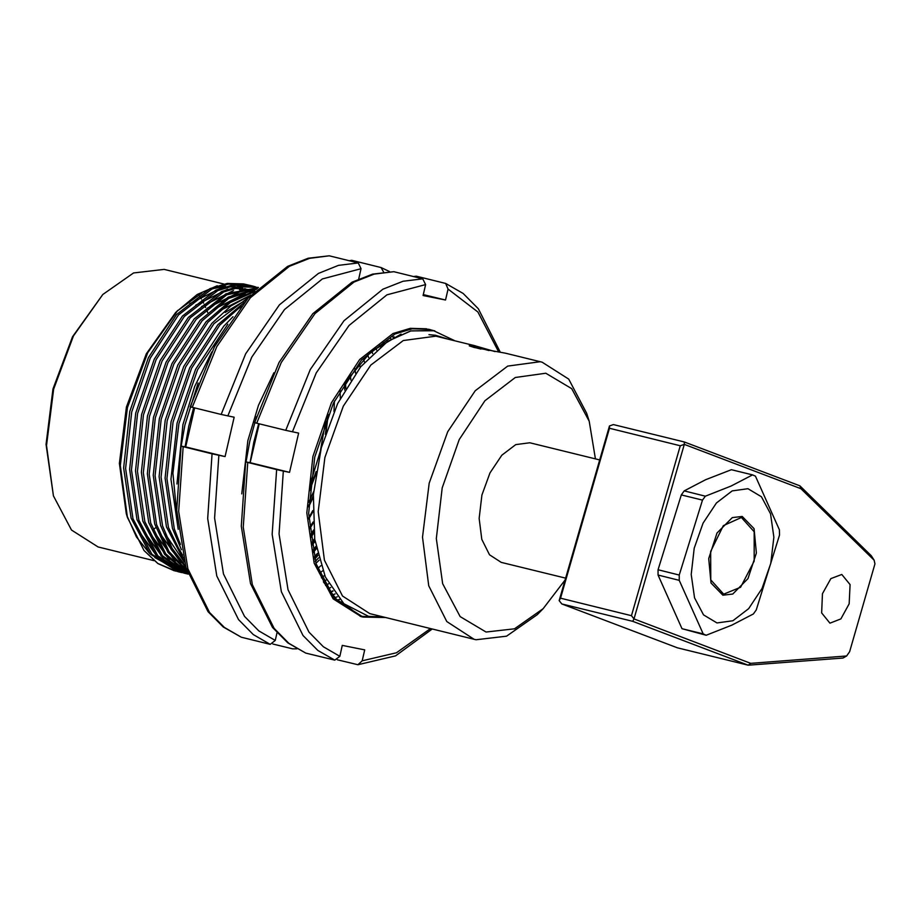 <?xml version="1.0" encoding="UTF-8"?>
<svg xmlns="http://www.w3.org/2000/svg" width="921" height="921" viewBox="0 0 921 921"><rect width="100%" height="100%" fill="white"/><g stroke="black" fill="none" stroke-linecap="round" stroke-linejoin="round"><path stroke-width="1.38" d="M595.392 458.842L589.187 421.288L571.722 388.674L545.842 373.27L515.323 377.46L484.895 400.716L459.199 439.49L442.149 487.888L436.335 538.532L442.656 583.707L460.12 616.552L486.092 632.059L514.54 628.755L543.183 608.7L537.323 614.618L506.562 636.169L476.007 639.715L474.085 639.289L446.823 621.583L428.749 585.756L422.566 537.196L429.209 483.157L447.675 431.765L475.201 390.7L507.655 366.144L540.178 361.746L542.112 362.183L505.491 353.238L474.131 347.413L469.296 345.801L469.595 345.179L473.21 345.306L495.095 351.546M469.572 345.283L488.959 350.602M53.43 495.82L46.05 444.394L52.981 389.007L72.483 336.706L102.841 294.536L73.438 335.935L53.602 389.157L46.545 445.511L53.43 495.82L71.447 530.024L98.063 546.97L154.049 560.716M223.78 284.036L164.157 269.439L133.603 272.984L102.841 294.536M599.698 459.901L529.805 442.759L515.783 444.647L501.795 455.239L489.926 472.934L481.971 495.095L479.104 518.385L481.764 539.315L489.558 554.753L501.312 562.386L565.667 578.181M475.374 345.801L435.84 336.13L403.317 340.528L370.864 365.084L343.337 406.149L324.871 457.541L318.229 511.581L324.411 560.141L342.485 595.968L369.735 613.674L474.085 639.289M447.03 338.836L435.391 335.209L428.967 334.634L435.483 335.394L445.085 338.364M383.205 616.978L368.619 616.414L343.901 603.692L325.286 577.064L314.775 539.372L313.416 494.681L321.36 447.744L337.696 403.548L360.687 366.742L387.868 341.219L410.812 330.984L433.008 330.374L454.617 340.701M235.235 287.007L229.352 286.443M225.61 286.466L212.878 288.618M201.768 292.982L176.717 311.39M217.252 285.763L197.232 294.536L175.692 312.415L146.289 353.825L126.442 407.036L119.385 463.39L126.269 513.711L127.432 517.475L144.01 550.505L157.744 563.456L175.876 571.089M126.856 515.564L136.423 536.989L149.306 553.049M154.878 557.504L162.649 561.971M165.343 563.111L170.017 564.631M243.42 285.924L239.356 284.934M236.801 284.508L227.475 284.152M177.741 310.342L147.671 352.801L127.397 407.519L120.26 465.554L127.432 517.475M387.868 341.219L410.754 330.881L434.747 330.754M432.467 330.248L428.507 329.269L412.205 328.855L394.959 334.024L361.527 359.95L333.344 403.122L314.763 456.989L308.673 513.342L316.053 563.64L335.037 599.318L363.047 617.093L385.254 617.473M363.185 617.082L362.114 616.851M363.058 617.093L361.159 616.633L333.149 598.857L314.165 563.18L306.785 512.882L312.875 456.517L331.456 402.661L359.627 359.489L393.071 333.552L410.317 328.383L426.607 328.809M250.063 462.676L253.816 442.022L258.64 423.66M256.51 416.706L249.798 441.032L245.999 461.974M241.809 493.886L247.91 440.572L258.502 405.309L273.848 372.74M185.086 446.754L188.851 426.078L193.675 407.704M198.13 383.009L184.833 425.088L180.712 448.412M176.913 484.02L182.945 424.627L194.63 386.521L211.784 351.903M227.867 324.215L197.508 369.781L178.927 423.637L172.86 473.198L177.246 519.237M178.19 529.402L170.949 479.254L177.039 423.176L195.609 369.309L223.791 326.138L233.025 316.743M241.256 306.014L219.774 325.148L191.603 368.331L173.021 422.186L166.931 478.552L174.311 528.838L180.412 544.564M181.402 549.71L172.423 528.378L165.043 478.08L171.133 421.726L189.703 367.859L217.886 324.687L244.192 302.491M249.061 296.999L213.868 323.697L185.685 366.88L167.115 420.736L161.025 477.101L168.405 527.388L183.279 557.965M184.039 560.901L166.517 526.927L159.137 476.629L165.227 420.275L183.797 366.408L211.98 323.236L230.837 305.945L250.834 295.088M253.782 292.049L230.262 302.56L207.962 322.246L179.779 365.43L161.21 419.285L155.119 475.65L162.499 525.937L172.1 548.363L185.397 565.736M185.915 567.463L171.145 549.492L160.611 525.477L153.231 475.178L159.321 418.825L177.891 364.958L206.074 321.786L229.859 301.132L254.841 290.99M256.556 289.321L228.776 298.358L202.056 320.807L173.873 363.979L155.304 417.835L149.214 474.2L156.593 524.486L169.015 551.529L186.813 570.295M187.136 571.285L167.979 552.335L154.705 524.026L147.325 473.728L153.416 417.374L171.985 363.507L200.168 320.335L228.178 297.161L257.143 288.757M257.995 287.939L226.762 294.789L196.15 319.357L167.967 362.529L149.398 416.384L143.308 472.749L150.687 523.036L165.722 553.832L187.654 572.827M187.826 573.323L164.629 554.43L148.799 522.575L141.42 472.289L147.51 415.924L166.079 362.068L194.262 318.885L226.036 293.741L258.237 287.709M188.091 574.105L161.152 555.985L142.893 521.125L135.514 470.838L141.604 414.473L160.173 360.618L188.356 317.434L221.788 291.508L239.046 286.339L258.479 287.49L240.934 286.799L223.676 291.969L190.244 317.906L162.061 361.078L143.492 414.934L137.402 471.299L144.781 521.597L162.28 555.536L188.045 573.967M255.29 286.753L251.318 285.775L235.028 285.349L217.77 290.518L184.338 316.456L156.156 359.627L137.586 413.483L131.496 469.848L138.875 520.146L157.848 555.824L185.869 573.599L187.884 574.048M186.951 573.76L184.925 573.357M185.869 573.599L183.981 573.127L155.96 555.363L136.987 519.674L129.608 469.388L135.698 413.022L154.268 359.167L182.45 315.984L215.882 290.057L233.14 284.888L249.43 285.314L253.287 286.212M249.384 285.303L245.412 284.324L229.122 283.898L211.865 289.067L178.432 315.005L150.25 358.177L131.68 412.032L125.59 468.398L132.969 518.696L151.942 554.373L179.963 572.148L181.978 572.597M181.046 572.309L179.019 571.906M179.963 572.148L178.075 571.688L150.054 553.912L131.081 518.224L123.702 467.937L129.792 411.572L148.362 357.716L176.544 314.533L209.976 288.607L227.234 283.438L243.524 283.864L247.381 284.762M360.123 616.276L372.176 616.955M314.694 558.989L317.895 555.444M317.4 553.36L314.176 557.044M313.117 552.681L316.387 548.72M315.938 546.418L312.633 550.539M311.689 545.739L315.063 541.26M314.683 538.693L311.275 543.355M310.458 538.002L313.957 532.879M313.67 529.955L310.112 535.331M309.468 529.253L313.175 523.266M344.362 383.09L344.776 390.159M308.823 519.133L312.829 511.834M308.696 506.918L313.244 497.271M313.681 491.434L308.811 502.336M309.525 490.766L315.776 474.177M326.149 431.88L328.267 414.415M325.7 420.828L320.404 450.945L310.216 483.882M182.945 572.781L184.994 573.104M252.342 285.994L254.334 286.569M255.255 286.868L257.212 287.582M176.072 571.147L173.666 570.606M177.039 571.331L179.088 571.653M176.82 571.262L178.87 571.573M179.837 571.688L181.909 571.872M182.888 571.929L184.994 571.976M185.984 571.976L187.343 571.929M741.382 517.487L723.319 525.626L710.655 551.449L710.805 579.839L723.676 594.172L740.588 587.241L754.172 561.142L754.218 531.716L741.382 517.487M144.01 550.505L158.078 563.594L174.057 570.698M178.709 566.07L180.171 566.15M181.564 566.185L184.419 566.127M250.028 292.049L247.369 290.725M246.045 290.127L244.859 289.643M241.337 288.411L237.422 287.41M153.047 529.92L155.845 527.503M207.743 312.495L206.35 309.088M205.671 307.545L204.197 304.402M203.483 302.986L201.929 300.085M201.192 298.772L199.569 296.09M180.401 566.887L181.08 566.922M183.521 566.956L185.271 566.899M346.411 605.845L344.811 605.96M344.189 603.957L342.301 604.222M341.921 601.816L339.791 602.253M339.642 599.444L337.316 600.066M337.374 596.831L334.876 597.66M335.117 593.964L332.469 595.012M251.168 458.105L254.219 442.011L259.043 423.752M393.958 336.729L394.407 337.293M332.907 590.833L330.109 592.122M390.446 338.375L391.045 339.216M330.743 587.448L327.818 588.98M386.855 340.298L387.568 341.415M328.624 583.764L325.574 585.572M383.194 342.497L384.011 343.936M326.564 579.781L323.398 581.876M379.452 345.007L380.338 346.78M324.583 575.464L321.429 577.789M375.618 347.85L376.562 349.98M322.672 570.778L319.518 573.357M371.693 351.051L372.671 353.583M320.865 565.69L317.687 568.545M367.675 354.677L368.653 357.624M319.15 560.152L315.949 563.307M363.53 358.753L364.497 362.195M317.572 554.085L314.314 557.596M359.259 363.369L360.18 367.375M316.122 547.408L312.806 551.334M354.827 368.607L355.667 373.304M314.867 539.994L311.459 544.426M350.199 374.628L350.924 380.177M313.831 531.636L310.285 536.724M345.329 381.628L345.859 388.305M313.105 522.011L309.364 527.998M340.125 390.159L340.333 398.298M312.829 510.545L308.777 517.867M180.217 543.471L177.177 537.047M231.113 313.877L240.162 307.361M334.404 400.946L334.001 411.56M313.347 495.82L308.719 505.594M182.588 555.087L171.271 535.596M225.208 312.426L246.828 299.463M327.669 415.878L325.32 434.367M316.191 471.587L309.663 489.178M184.327 561.983L165.366 534.145M219.302 310.976L250.903 295.019M181.126 562.858L159.46 532.695M213.396 309.525L245.32 293.5M251.352 292.671L253.287 292.556M183.866 568.119L186.169 568.28L180.366 565.114M175.22 561.407L153.554 531.244M207.49 308.075L239.414 292.061M245.447 291.22L254.472 291.358M186.456 569.19L184.373 568.499M181.805 567.509L174.46 563.664M169.314 559.956L147.648 529.794M201.584 306.624L233.508 290.61M239.541 289.77L254.657 291.024M186.433 569.12L178.467 567.06M175.899 566.058L168.555 562.213M163.408 558.517L141.742 528.343M195.678 305.173L227.602 289.159M233.623 288.319L248.751 289.574M250.5 290.057L253.793 291.186M182.358 567.946L172.561 565.609M169.994 564.608L162.649 560.762M157.503 557.067L135.836 526.893M189.772 303.723L221.696 287.709M227.717 286.868L235.718 286.903M238.366 287.225L242.845 288.123M244.595 288.607L247.887 289.735M249.28 290.299L252.02 291.554M542.112 362.183L568.729 379.13L586.735 413.333L589.187 421.288M543.183 608.7L565.218 579.723M472.013 346.78L480.854 349.117M732.736 594.08L748.002 578.641L756.371 553.026L754.103 528.654L742.199 516.416L732.322 517.579L717.045 533.017L708.675 558.633L710.954 583.005L722.847 595.242L732.736 594.08M706.142 635.237L681.977 628.698L658.031 575.095L658.008 569.788L681.252 494.899L684.153 490.928L705.647 479.772L731.343 469.652L752.572 474.868L731.09 486.023L705.394 496.143L702.481 500.115L679.238 575.003L679.272 580.299L703.207 633.913L706.142 635.237L731.85 625.117L753.332 613.962L756.245 609.99L779.488 535.101L779.454 529.805L755.508 476.192L752.572 474.868M732.172 490.916L716.4 502.981L703.08 523.093L694.25 548.191L691.234 574.451L694.515 597.879L703.575 614.894L717.056 622.93L732.874 620.742L748.658 608.677L761.966 588.565L770.808 563.468L773.813 537.208L770.543 513.78L761.471 496.764L748.002 488.729L732.172 490.916M658.031 575.095L679.272 580.299M703.207 633.913L681.977 628.698M681.252 494.899L702.481 500.115M679.238 575.003L658.008 569.788M705.394 496.143L684.153 490.928M849.22 603.877L850.037 584.651L841.852 574.428L830.823 578.664L822.511 593.723L821.693 612.937L829.89 623.16L840.908 618.924L849.22 603.877M560.555 598.236L631.426 615.631L680.32 445.718L609.449 428.323L560.555 598.236L559.208 600.607L609.46 425.974L609.449 428.323M846.675 656.005L842.945 658.043L748.232 665.25L677.349 647.854L561.81 603.946L632.681 621.353L634.028 618.97L750.707 663.304L846.675 656.005L849.68 651.734L874.95 563.905L874.133 560.175L800.959 488.671L684.268 444.336L634.028 618.97L631.426 615.631M750.707 663.304L748.232 665.25L632.681 621.353M609.46 425.974L613.421 424.593L684.291 441.988L799.831 485.885L871.278 555.72L874.133 560.175M559.208 600.607L561.81 603.946M680.32 445.718L684.268 444.336L684.291 441.988M799.831 485.885L800.959 488.671M305.772 653.07L334.737 660.184L317.837 650.399L303.032 635.432L281.354 591.8L272.213 534.318L276.657 469.606L247.691 462.492L243.236 527.203L252.389 584.697L274.067 628.329L288.872 643.295L305.772 653.07L287.766 642.8L272.535 627.489L250.524 583.546L241.29 526.236L245.631 461.939L250.213 462.699L259.1 424.097M276.657 469.606L283.346 471.115L279.098 533.95L288.008 589.762L309.042 632.174L323.398 646.761L339.791 656.328L342.313 645.379L364.739 649.869L362.206 660.818L357.889 664.766L337.316 659.793M413.656 276.565L416.234 276.173L445.649 283.426L448.032 289.079L445.499 300.016L423.303 294.57M256.763 423.188L285.729 430.303L310.239 369.609L343.936 320.704L382.963 289.217L403.064 281.239L422.785 278.798L393.82 271.695L374.099 274.136L353.998 282.114L314.97 313.589L281.262 362.494L256.763 423.188L254.703 422.635L279.098 362.39L312.772 313.739L352.11 282.194L372.671 274.101L393.82 271.695M283.346 471.115L289.585 472.369L298.657 433.077L285.729 430.303M250.213 462.699L289.585 472.369M245.631 461.939L247.691 462.492M422.785 278.798L425.617 284.589L423.084 295.537L445.499 300.016M339.791 656.328L334.737 660.184M401.049 334.093L370.91 351.741L343.602 384.276M323.375 581.83L336.28 599.076L352.121 609.921M318.551 557.953L315.35 561.292M330.317 592.387L333.068 591.063M393.463 337.811L392.968 337.167M241.244 637.228L270.21 644.332L253.298 634.557L238.493 619.591L216.815 575.959L207.674 518.465L212.118 453.765L183.152 446.65L178.709 511.362L187.849 568.844L209.528 612.477L224.333 627.454L241.244 637.228L223.239 626.959L207.996 611.648L185.996 567.704L176.751 510.395L181.103 446.086L185.674 446.858L194.573 408.256M296.907 648.902L292.625 648.821L272.789 643.952M349.128 260.712L351.707 260.332L381.11 267.585L383.654 272.04M192.224 407.347L221.19 414.462L245.7 353.768L279.408 304.863L318.424 273.376L338.525 265.398L358.257 262.957L329.292 255.842L309.56 258.283L289.459 266.261L250.443 297.748L216.734 346.653L192.224 407.347L190.175 406.794L214.57 346.549L248.233 297.897L287.582 266.353L308.144 258.248L329.292 255.842M212.118 453.765L225.046 456.528L234.13 417.225L221.19 414.462M185.674 446.858L225.046 456.528M181.103 446.086L183.152 446.65M358.257 262.957L361.078 268.748L358.718 278.994M277.025 632.808L275.252 640.486L270.21 644.332M425.617 284.589L386.924 294.835L349.024 325.447L316.271 372.913L292.418 431.822M362.206 660.818L396.456 652.805L430.464 628.571M498.698 352.087L477.838 312.023L448.032 289.079M361.078 268.748L322.385 278.982L284.497 309.594L251.744 357.072L227.878 415.981M218.807 455.273L214.57 518.109L223.469 573.921L244.502 616.333L258.859 630.92L275.252 640.486M430.475 329.706L428.587 329.246M357.889 664.766L395.558 655.833L432.145 628.985M500.31 352.34L478.321 308.708L463.136 293.5L445.649 283.426M389.537 271.614L381.11 267.585"/></g></svg>
